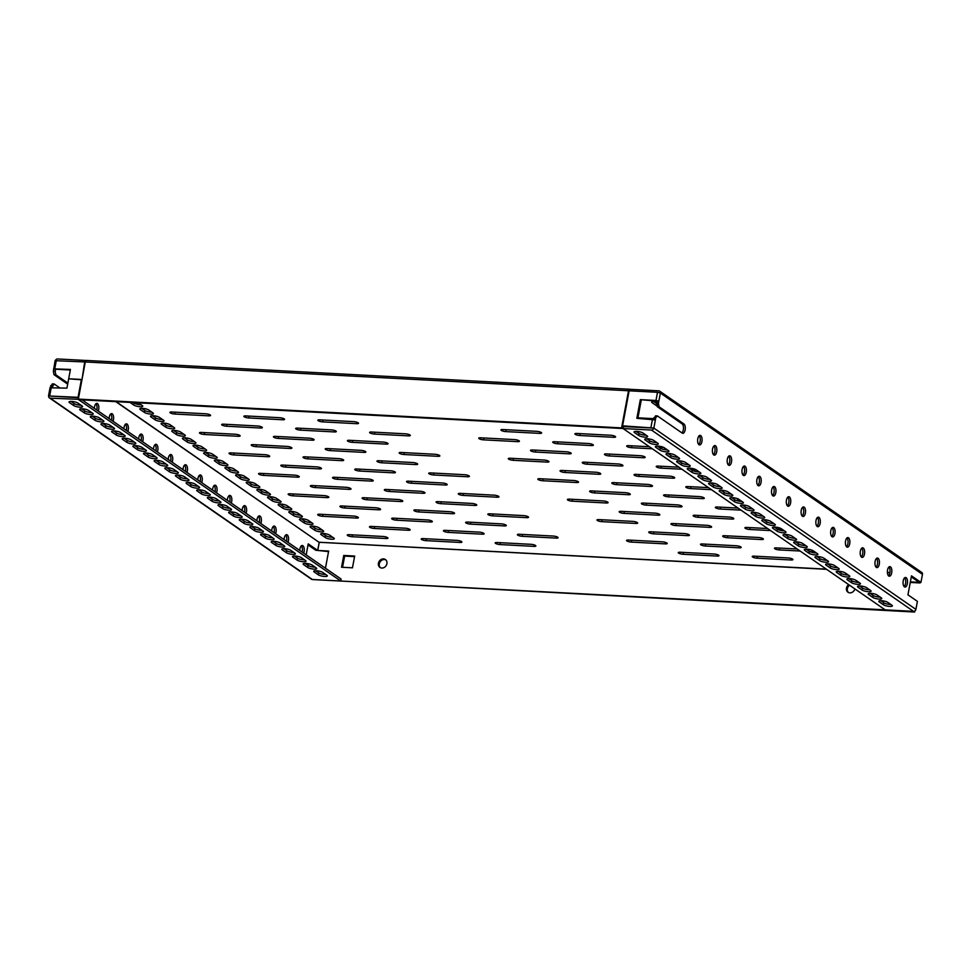 <?xml version="1.0" encoding="UTF-8"?>
<svg xmlns="http://www.w3.org/2000/svg" width="971" height="971" viewBox="0 0 971 971"><rect width="100%" height="100%" fill="white"/><g stroke="black" fill="none" stroke-linecap="round" stroke-linejoin="round"><path stroke-width="1.46" d="M699.181 435.724A4.794 2.233 -87 0 1 700.261 440.166A4.794 2.233 -87 0 1 698.719 444.475M700.71 435.578A4.794 2.233 -87 0 1 702.021 440.931A4.794 2.233 -87 0 1 699.606 444.936A4.794 2.233 -87 0 1 698.999 444.718A4.794 2.233 -87 0 1 697.688 439.365A4.794 2.233 -87 0 1 700.115 435.36A4.794 2.233 -87 0 1 700.71 435.578M713.964 445.956A4.794 2.233 -87 0 1 715.044 450.398A4.794 2.233 -87 0 1 713.491 454.695M715.493 445.798A4.794 2.233 -87 0 1 716.804 451.151A4.794 2.233 -87 0 1 714.389 455.168A4.794 2.233 -87 0 1 713.782 454.95A4.794 2.233 -87 0 1 712.471 449.585A4.794 2.233 -87 0 1 714.887 445.58A4.794 2.233 -87 0 1 715.493 445.798M728.736 456.176A4.794 2.233 -87 0 1 729.828 460.618A4.794 2.233 -87 0 1 728.274 464.915M730.277 456.018A4.794 2.233 -87 0 1 731.588 461.383A4.794 2.233 -87 0 1 729.16 465.388A4.794 2.233 -87 0 1 728.566 465.17A4.794 2.233 -87 0 1 727.243 459.817A4.794 2.233 -87 0 1 729.67 455.8A4.794 2.233 -87 0 1 730.277 456.018M743.519 466.396A4.794 2.233 -87 0 1 744.599 470.838A4.794 2.233 -87 0 1 743.058 475.147M745.048 466.25A4.794 2.233 -87 0 1 746.359 471.603A4.794 2.233 -87 0 1 743.944 475.608A4.794 2.233 -87 0 1 743.337 475.389A4.794 2.233 -87 0 1 742.026 470.037A4.794 2.233 -87 0 1 744.454 466.031A4.794 2.233 -87 0 1 745.048 466.25M758.29 476.627A4.794 2.233 -87 0 1 759.383 481.07A4.794 2.233 -87 0 1 757.829 485.366M759.832 476.47A4.794 2.233 -87 0 1 761.143 481.822A4.794 2.233 -87 0 1 758.715 485.84A4.794 2.233 -87 0 1 758.12 485.621A4.794 2.233 -87 0 1 756.81 480.257A4.794 2.233 -87 0 1 759.225 476.251A4.794 2.233 -87 0 1 759.832 476.47M773.074 486.847A4.794 2.233 -87 0 1 774.154 491.29A4.794 2.233 -87 0 1 772.613 495.598M774.603 486.689A4.794 2.233 -87 0 1 775.914 492.054A4.794 2.233 -87 0 1 773.499 496.06A4.794 2.233 -87 0 1 772.892 495.841A4.794 2.233 -87 0 1 771.581 490.489A4.794 2.233 -87 0 1 774.008 486.471A4.794 2.233 -87 0 1 774.603 486.689M787.857 497.067A4.794 2.233 -87 0 1 788.938 501.509A4.794 2.233 -87 0 1 787.384 505.818M789.387 496.921A4.794 2.233 -87 0 1 790.697 502.274A4.794 2.233 -87 0 1 788.282 506.279A4.794 2.233 -87 0 1 787.675 506.061A4.794 2.233 -87 0 1 786.364 500.708A4.794 2.233 -87 0 1 788.78 496.703A4.794 2.233 -87 0 1 789.387 496.921M802.629 507.299A4.794 2.233 -87 0 1 803.709 511.741A4.794 2.233 -87 0 1 802.167 516.038M804.17 507.141A4.794 2.233 -87 0 1 805.481 512.494A4.794 2.233 -87 0 1 803.053 516.511A4.794 2.233 -87 0 1 802.459 516.293A4.794 2.233 -87 0 1 801.136 510.928A4.794 2.233 -87 0 1 803.563 506.923A4.794 2.233 -87 0 1 804.17 507.141M817.412 517.519A4.794 2.233 -87 0 1 818.492 521.961A4.794 2.233 -87 0 1 816.951 526.27M818.941 517.361A4.794 2.233 -87 0 1 820.252 522.726A4.794 2.233 -87 0 1 817.837 526.731A4.794 2.233 -87 0 1 817.23 526.513A4.794 2.233 -87 0 1 815.919 521.16A4.794 2.233 -87 0 1 818.347 517.142A4.794 2.233 -87 0 1 818.941 517.361M832.183 527.739A4.794 2.233 -87 0 1 833.276 532.181A4.794 2.233 -87 0 1 831.722 536.49M833.725 527.593A4.794 2.233 -87 0 1 835.036 532.945A4.794 2.233 -87 0 1 832.608 536.951A4.794 2.233 -87 0 1 832.013 536.732A4.794 2.233 -87 0 1 830.703 531.38A4.794 2.233 -87 0 1 833.118 527.374A4.794 2.233 -87 0 1 833.725 527.593M846.967 537.97A4.794 2.233 -87 0 1 848.047 542.413A4.794 2.233 -87 0 1 846.506 546.709M848.496 537.813A4.794 2.233 -87 0 1 849.807 543.165A4.794 2.233 -87 0 1 847.392 547.183A4.794 2.233 -87 0 1 846.785 546.964A4.794 2.233 -87 0 1 845.474 541.6A4.794 2.233 -87 0 1 847.901 537.594A4.794 2.233 -87 0 1 848.496 537.813M95.923 403.754A4.794 2.233 -87 0 1 96.748 409.993M98.265 411.049A4.794 2.233 93 0 0 97.464 403.596A4.794 2.233 93 0 0 96.857 403.378A4.794 2.233 93 0 0 94.369 408.354M110.706 413.974A4.794 2.233 -87 0 1 111.519 420.225M113.049 421.268A4.794 2.233 93 0 0 112.235 413.816A4.794 2.233 93 0 0 111.629 413.61A4.794 2.233 93 0 0 109.14 418.574M125.477 424.193A4.794 2.233 -87 0 1 126.303 430.444M127.82 431.5A4.794 2.233 93 0 0 127.019 424.048A4.794 2.233 93 0 0 126.412 423.829A4.794 2.233 93 0 0 123.924 428.794M140.261 434.425A4.794 2.233 -87 0 1 141.086 440.664M142.603 441.72A4.794 2.233 93 0 0 141.79 434.268A4.794 2.233 93 0 0 141.196 434.049A4.794 2.233 93 0 0 138.707 439.026M155.044 444.645A4.794 2.233 -87 0 1 155.858 450.896M157.375 451.94A4.794 2.233 93 0 0 156.574 444.5A4.794 2.233 93 0 0 155.967 444.281A4.794 2.233 93 0 0 153.479 449.245M169.816 454.877A4.794 2.233 -87 0 1 170.641 461.116M172.158 462.172A4.794 2.233 93 0 0 171.345 454.719A4.794 2.233 93 0 0 170.75 454.501A4.794 2.233 93 0 0 168.262 459.465M184.599 465.097A4.794 2.233 -87 0 1 185.412 471.348M186.942 472.392A4.794 2.233 93 0 0 186.129 464.939A4.794 2.233 93 0 0 185.522 464.721A4.794 2.233 93 0 0 183.034 469.697M199.371 475.317A4.794 2.233 -87 0 1 200.196 481.567M201.713 482.623A4.794 2.233 93 0 0 200.912 475.171A4.794 2.233 93 0 0 200.305 474.953A4.794 2.233 93 0 0 197.817 479.917M214.154 485.549A4.794 2.233 -87 0 1 214.979 491.787M216.497 492.843A4.794 2.233 93 0 0 215.683 485.391A4.794 2.233 93 0 0 215.089 485.172A4.794 2.233 93 0 0 212.588 490.149M228.925 495.768A4.794 2.233 -87 0 1 229.751 502.019M231.268 503.063A4.794 2.233 93 0 0 230.467 495.611A4.794 2.233 93 0 0 229.86 495.392A4.794 2.233 93 0 0 227.372 500.368M243.709 505.988A4.794 2.233 -87 0 1 244.534 512.239M246.051 513.295A4.794 2.233 93 0 0 245.238 505.842A4.794 2.233 93 0 0 244.643 505.624A4.794 2.233 93 0 0 242.155 510.588M258.492 516.22A4.794 2.233 -87 0 1 259.306 522.459M260.835 523.515A4.794 2.233 93 0 0 260.022 516.062A4.794 2.233 93 0 0 259.415 515.844A4.794 2.233 93 0 0 256.927 520.82M861.75 548.19A4.794 2.233 -87 0 1 862.831 552.633A4.794 2.233 -87 0 1 861.277 556.941M863.28 548.032A4.794 2.233 -87 0 1 864.591 553.397A4.794 2.233 -87 0 1 862.163 557.403A4.794 2.233 -87 0 1 861.568 557.184A4.794 2.233 -87 0 1 860.257 551.831A4.794 2.233 -87 0 1 862.673 547.826A4.794 2.233 -87 0 1 863.28 548.032M371.492 432.022A3.423 0.837 -169.4 0 0 369.599 432.411A3.423 0.837 -169.4 0 0 369.939 432.884A3.423 0.837 -169.4 0 0 374.454 434.061L408.403 435.858A3.423 0.837 -169.4 0 0 410.296 435.469A3.423 0.837 -169.4 0 0 405.453 433.819L371.492 432.022M297.527 428.102A3.423 0.837 -169.4 0 0 295.633 428.49A3.423 0.837 -169.4 0 0 295.973 428.964A3.423 0.837 -169.4 0 0 300.488 430.141L334.437 431.937A3.423 0.837 -169.4 0 0 336.33 431.549A3.423 0.837 -169.4 0 0 331.475 429.898L297.527 428.102M401.047 452.462A3.423 0.837 -169.4 0 0 399.166 452.862A3.423 0.837 -169.4 0 0 399.494 453.323A3.423 0.837 -169.4 0 0 404.009 454.513L437.957 456.309A3.423 0.837 -169.4 0 0 439.851 455.921A3.423 0.837 -169.4 0 0 435.008 454.27L401.047 452.462M327.081 448.541A3.423 0.837 -169.4 0 0 325.2 448.942A3.423 0.837 -169.4 0 0 325.528 449.403A3.423 0.837 -169.4 0 0 330.043 450.593L363.991 452.389A3.423 0.837 -169.4 0 0 365.885 452A3.423 0.837 -169.4 0 0 361.042 450.35L327.081 448.541M430.614 472.913A3.423 0.837 -169.4 0 0 428.721 473.302A3.423 0.837 -169.4 0 0 429.061 473.775A3.423 0.837 -169.4 0 0 433.564 474.965L467.512 476.761A3.423 0.837 -169.4 0 0 469.406 476.373A3.423 0.837 -169.4 0 0 464.563 474.71L430.614 472.913M356.648 468.993A3.423 0.837 -169.4 0 0 354.755 469.381A3.423 0.837 -169.4 0 0 355.095 469.855A3.423 0.837 -169.4 0 0 359.598 471.044L393.546 472.841A3.423 0.837 -169.4 0 0 395.44 472.452A3.423 0.837 -169.4 0 0 390.597 470.789L356.648 468.993M460.169 493.365A3.423 0.837 -169.4 0 0 458.276 493.754A3.423 0.837 -169.4 0 0 458.615 494.227A3.423 0.837 -169.4 0 0 463.118 495.404L497.079 497.213A3.423 0.837 -169.4 0 0 498.96 496.812A3.423 0.837 -169.4 0 0 494.118 495.161L460.169 493.365M386.203 489.445A3.423 0.837 -169.4 0 0 384.31 489.833A3.423 0.837 -169.4 0 0 384.65 490.306A3.423 0.837 -169.4 0 0 389.153 491.484L423.113 493.292A3.423 0.837 -169.4 0 0 424.995 492.892A3.423 0.837 -169.4 0 0 420.152 491.241L386.203 489.445M489.724 513.805A3.423 0.837 -169.4 0 0 487.83 514.205A3.423 0.837 -169.4 0 0 488.17 514.666A3.423 0.837 -169.4 0 0 492.685 515.856L526.634 517.652A3.423 0.837 -169.4 0 0 528.527 517.264A3.423 0.837 -169.4 0 0 523.672 515.613L489.724 513.805M415.758 509.884A3.423 0.837 -169.4 0 0 413.864 510.285A3.423 0.837 -169.4 0 0 414.204 510.746A3.423 0.837 -169.4 0 0 418.707 511.935L452.668 513.732A3.423 0.837 -169.4 0 0 454.562 513.343A3.423 0.837 -169.4 0 0 449.707 511.693L415.758 509.884M223.561 424.181A3.423 0.837 -169.4 0 0 221.667 424.57A3.423 0.837 -169.4 0 0 222.007 425.043A3.423 0.837 -169.4 0 0 226.522 426.22L260.471 428.017A3.423 0.837 -169.4 0 0 262.364 427.628A3.423 0.837 -169.4 0 0 257.509 425.978L223.561 424.181M253.115 444.621A3.423 0.837 -169.4 0 0 251.222 445.021A3.423 0.837 -169.4 0 0 251.562 445.483A3.423 0.837 -169.4 0 0 256.077 446.672L290.026 448.468A3.423 0.837 -169.4 0 0 291.919 448.08A3.423 0.837 -169.4 0 0 287.076 446.429L253.115 444.621M282.67 465.073A3.423 0.837 -169.4 0 0 280.789 465.461A3.423 0.837 -169.4 0 0 281.117 465.934A3.423 0.837 -169.4 0 0 285.632 467.124L319.58 468.92A3.423 0.837 -169.4 0 0 321.474 468.52A3.423 0.837 -169.4 0 0 316.631 466.869L282.67 465.073M312.237 485.524A3.423 0.837 -169.4 0 0 310.344 485.913A3.423 0.837 -169.4 0 0 310.684 486.386A3.423 0.837 -169.4 0 0 315.187 487.563L349.135 489.36A3.423 0.837 -169.4 0 0 351.029 488.971A3.423 0.837 -169.4 0 0 346.186 487.321L312.237 485.524M341.792 505.964A3.423 0.837 -169.4 0 0 339.899 506.364A3.423 0.837 -169.4 0 0 340.238 506.826A3.423 0.837 -169.4 0 0 344.741 508.015L378.702 509.811A3.423 0.837 -169.4 0 0 380.583 509.423A3.423 0.837 -169.4 0 0 375.741 507.772L341.792 505.964M519.279 534.256A3.423 0.837 -169.4 0 0 517.385 534.645A3.423 0.837 -169.4 0 0 517.725 535.118A3.423 0.837 -169.4 0 0 522.24 536.308L556.189 538.104A3.423 0.837 -169.4 0 0 558.082 537.716A3.423 0.837 -169.4 0 0 553.227 536.053L519.279 534.256M445.313 530.336A3.423 0.837 -169.4 0 0 443.419 530.724A3.423 0.837 -169.4 0 0 443.759 531.198A3.423 0.837 -169.4 0 0 448.274 532.387L482.223 534.184A3.423 0.837 -169.4 0 0 484.116 533.795A3.423 0.837 -169.4 0 0 479.261 532.132L445.313 530.336M371.347 526.416A3.423 0.837 -169.4 0 0 369.453 526.804A3.423 0.837 -169.4 0 0 369.793 527.277A3.423 0.837 -169.4 0 0 374.296 528.467L408.257 530.263A3.423 0.837 -169.4 0 0 410.15 529.875A3.423 0.837 -169.4 0 0 405.295 528.212L371.347 526.416M318.185 420.698A3.423 0.837 10.6 0 1 317.845 420.225A3.423 0.837 10.6 0 1 319.738 419.836L353.687 421.632A3.423 0.837 10.6 0 1 358.53 423.283A3.423 0.837 10.6 0 1 356.636 423.684L322.688 421.875A3.423 0.837 10.6 0 1 318.185 420.698M244.219 416.777A3.423 0.837 10.6 0 1 243.879 416.304A3.423 0.837 10.6 0 1 245.772 415.916L279.721 417.712A3.423 0.837 10.6 0 1 284.564 419.363A3.423 0.837 10.6 0 1 282.67 419.763L248.722 417.955A3.423 0.837 10.6 0 1 244.219 416.777M347.739 441.15A3.423 0.837 10.6 0 1 347.4 440.676A3.423 0.837 10.6 0 1 349.293 440.288L383.242 442.084A3.423 0.837 10.6 0 1 388.084 443.735A3.423 0.837 10.6 0 1 386.203 444.123L352.242 442.327A3.423 0.837 10.6 0 1 347.739 441.15M273.773 437.229A3.423 0.837 10.6 0 1 273.434 436.756A3.423 0.837 10.6 0 1 275.327 436.367L309.276 438.164A3.423 0.837 10.6 0 1 314.119 439.814A3.423 0.837 10.6 0 1 312.225 440.203L278.276 438.407A3.423 0.837 10.6 0 1 273.773 437.229M377.294 461.589A3.423 0.837 10.6 0 1 376.954 461.128A3.423 0.837 10.6 0 1 378.848 460.727L412.796 462.524A3.423 0.837 10.6 0 1 417.651 464.187A3.423 0.837 10.6 0 1 415.758 464.575L381.797 462.779A3.423 0.837 10.6 0 1 377.294 461.589M303.328 457.669A3.423 0.837 10.6 0 1 302.988 457.195A3.423 0.837 10.6 0 1 304.882 456.807L338.83 458.603A3.423 0.837 10.6 0 1 343.673 460.266A3.423 0.837 10.6 0 1 341.792 460.655L307.831 458.858A3.423 0.837 10.6 0 1 303.328 457.669M406.849 482.041A3.423 0.837 10.6 0 1 406.509 481.567A3.423 0.837 10.6 0 1 408.403 481.179L442.351 482.975A3.423 0.837 10.6 0 1 447.206 484.626A3.423 0.837 10.6 0 1 445.313 485.027L411.364 483.218A3.423 0.837 10.6 0 1 406.849 482.041M332.883 478.12A3.423 0.837 10.6 0 1 332.543 477.647A3.423 0.837 10.6 0 1 334.437 477.259L368.385 479.055A3.423 0.837 10.6 0 1 373.24 480.706A3.423 0.837 10.6 0 1 371.347 481.106L337.398 479.298A3.423 0.837 10.6 0 1 332.883 478.12M436.404 502.493A3.423 0.837 10.6 0 1 436.076 502.019A3.423 0.837 10.6 0 1 437.957 501.631L471.918 503.427A3.423 0.837 10.6 0 1 476.761 505.078A3.423 0.837 10.6 0 1 474.868 505.466L440.919 503.67A3.423 0.837 10.6 0 1 436.404 502.493M362.438 498.572A3.423 0.837 10.6 0 1 362.098 498.099A3.423 0.837 10.6 0 1 363.991 497.71L397.952 499.507A3.423 0.837 10.6 0 1 402.795 501.157A3.423 0.837 10.6 0 1 400.902 501.546L366.953 499.749A3.423 0.837 10.6 0 1 362.438 498.572M465.971 522.932A3.423 0.837 10.6 0 1 465.631 522.471A3.423 0.837 10.6 0 1 467.524 522.07L501.473 523.879A3.423 0.837 10.6 0 1 506.316 525.529A3.423 0.837 10.6 0 1 504.422 525.918L470.474 524.122A3.423 0.837 10.6 0 1 465.971 522.932M391.993 519.012A3.423 0.837 10.6 0 1 391.665 518.55A3.423 0.837 10.6 0 1 393.546 518.15L427.507 519.958A3.423 0.837 10.6 0 1 432.35 521.609A3.423 0.837 10.6 0 1 430.456 521.997L396.508 520.201A3.423 0.837 10.6 0 1 391.993 519.012M170.241 412.857A3.423 0.837 10.6 0 1 169.913 412.384A3.423 0.837 10.6 0 1 171.794 411.995L205.755 413.792A3.423 0.837 10.6 0 1 210.598 415.442A3.423 0.837 10.6 0 1 208.704 415.843L174.756 414.034A3.423 0.837 10.6 0 1 170.241 412.857M199.808 433.297A3.423 0.837 10.6 0 1 199.468 432.835A3.423 0.837 10.6 0 1 201.361 432.435L235.31 434.243A3.423 0.837 10.6 0 1 240.153 435.894A3.423 0.837 10.6 0 1 238.259 436.282L204.311 434.486A3.423 0.837 10.6 0 1 199.808 433.297M229.362 453.748A3.423 0.837 10.6 0 1 229.022 453.275A3.423 0.837 10.6 0 1 230.916 452.887L264.865 454.683A3.423 0.837 10.6 0 1 269.707 456.346A3.423 0.837 10.6 0 1 267.826 456.734L233.865 454.938A3.423 0.837 10.6 0 1 229.362 453.748M258.917 474.2A3.423 0.837 10.6 0 1 258.577 473.727A3.423 0.837 10.6 0 1 260.471 473.338L294.419 475.135A3.423 0.837 10.6 0 1 299.274 476.785A3.423 0.837 10.6 0 1 297.381 477.186L263.42 475.377A3.423 0.837 10.6 0 1 258.917 474.2M288.472 494.652A3.423 0.837 10.6 0 1 288.132 494.178A3.423 0.837 10.6 0 1 290.026 493.79L323.974 495.586A3.423 0.837 10.6 0 1 328.829 497.237A3.423 0.837 10.6 0 1 326.936 497.625L292.987 495.829A3.423 0.837 10.6 0 1 288.472 494.652M318.027 515.091A3.423 0.837 10.6 0 1 317.699 514.63A3.423 0.837 10.6 0 1 319.58 514.229L353.541 516.038A3.423 0.837 10.6 0 1 358.384 517.689A3.423 0.837 10.6 0 1 356.491 518.077L322.542 516.281A3.423 0.837 10.6 0 1 318.027 515.091M495.526 543.384A3.423 0.837 10.6 0 1 495.186 542.91A3.423 0.837 10.6 0 1 497.079 542.522L531.028 544.318A3.423 0.837 10.6 0 1 535.871 545.969A3.423 0.837 10.6 0 1 533.989 546.37L500.029 544.561A3.423 0.837 10.6 0 1 495.526 543.384M421.56 539.463A3.423 0.837 10.6 0 1 421.22 538.99A3.423 0.837 10.6 0 1 423.113 538.602L457.062 540.398A3.423 0.837 10.6 0 1 461.905 542.049A3.423 0.837 10.6 0 1 460.011 542.449L426.063 540.641A3.423 0.837 10.6 0 1 421.56 539.463M347.594 535.543A3.423 0.837 10.6 0 1 347.254 535.07A3.423 0.837 10.6 0 1 349.147 534.681L383.096 536.478A3.423 0.837 10.6 0 1 387.939 538.128A3.423 0.837 10.6 0 1 386.045 538.529L352.097 536.72A3.423 0.837 10.6 0 1 347.594 535.543M479.079 438.661A3.423 0.837 10.6 0 1 478.739 438.2A3.423 0.837 10.6 0 1 480.633 437.8L514.581 439.608A3.423 0.837 10.6 0 1 519.424 441.259A3.423 0.837 10.6 0 1 517.531 441.647L483.582 439.851A3.423 0.837 10.6 0 1 479.079 438.661M553.045 442.582A3.423 0.837 10.6 0 1 552.705 442.121A3.423 0.837 10.6 0 1 554.599 441.72L588.547 443.529A3.423 0.837 10.6 0 1 593.39 445.179A3.423 0.837 10.6 0 1 591.497 445.568L557.548 443.771A3.423 0.837 10.6 0 1 553.045 442.582M508.634 459.113A3.423 0.837 10.6 0 1 508.294 458.64A3.423 0.837 10.6 0 1 510.188 458.251L544.136 460.048A3.423 0.837 10.6 0 1 548.979 461.698A3.423 0.837 10.6 0 1 547.098 462.099L513.137 460.29A3.423 0.837 10.6 0 1 508.634 459.113M582.6 463.033A3.423 0.837 10.6 0 1 582.26 462.56A3.423 0.837 10.6 0 1 584.154 462.172L618.102 463.968A3.423 0.837 10.6 0 1 622.945 465.619A3.423 0.837 10.6 0 1 621.064 466.019L587.103 464.211A3.423 0.837 10.6 0 1 582.6 463.033M538.189 479.565A3.423 0.837 10.6 0 1 537.849 479.091A3.423 0.837 10.6 0 1 539.742 478.703L573.691 480.499A3.423 0.837 10.6 0 1 578.546 482.15A3.423 0.837 10.6 0 1 576.653 482.538L542.692 480.742A3.423 0.837 10.6 0 1 538.189 479.565M612.155 483.485A3.423 0.837 10.6 0 1 611.815 483.012A3.423 0.837 10.6 0 1 613.708 482.623L647.657 484.42A3.423 0.837 10.6 0 1 652.512 486.07A3.423 0.837 10.6 0 1 650.619 486.459L616.67 484.663A3.423 0.837 10.6 0 1 612.155 483.485M567.744 500.004A3.423 0.837 10.6 0 1 567.404 499.543A3.423 0.837 10.6 0 1 569.297 499.143L603.246 500.951A3.423 0.837 10.6 0 1 608.101 502.602A3.423 0.837 10.6 0 1 606.207 502.99L572.259 501.194A3.423 0.837 10.6 0 1 567.744 500.004M641.71 503.925A3.423 0.837 10.6 0 1 641.37 503.464A3.423 0.837 10.6 0 1 643.263 503.063L677.224 504.871A3.423 0.837 10.6 0 1 682.067 506.522A3.423 0.837 10.6 0 1 680.173 506.911L646.225 505.114A3.423 0.837 10.6 0 1 641.71 503.925M597.299 520.456A3.423 0.837 10.6 0 1 596.959 519.983A3.423 0.837 10.6 0 1 598.852 519.594L632.813 521.391A3.423 0.837 10.6 0 1 637.656 523.053A3.423 0.837 10.6 0 1 635.762 523.442L601.814 521.645A3.423 0.837 10.6 0 1 597.299 520.456M671.264 524.376A3.423 0.837 10.6 0 1 670.937 523.903A3.423 0.837 10.6 0 1 672.818 523.515L706.779 525.311A3.423 0.837 10.6 0 1 711.622 526.974A3.423 0.837 10.6 0 1 709.728 527.362L675.78 525.566A3.423 0.837 10.6 0 1 671.264 524.376M652.354 448.796L631.514 447.692A3.423 0.837 10.6 0 1 627.011 446.502A3.423 0.837 10.6 0 1 626.671 446.041A3.423 0.837 10.6 0 1 628.565 445.64L649.405 446.745M681.909 469.236L661.069 468.131A3.423 0.837 10.6 0 1 656.566 466.954A3.423 0.837 10.6 0 1 656.226 466.481A3.423 0.837 10.6 0 1 658.12 466.092L678.96 467.197M711.476 489.687L690.636 488.583A3.423 0.837 10.6 0 1 686.121 487.406A3.423 0.837 10.6 0 1 685.781 486.932A3.423 0.837 10.6 0 1 687.674 486.544L708.514 487.648M741.031 510.139L720.191 509.035A3.423 0.837 10.6 0 1 715.676 507.845A3.423 0.837 10.6 0 1 715.348 507.384A3.423 0.837 10.6 0 1 717.229 506.983L738.069 508.088M770.586 530.591L749.746 529.486A3.423 0.837 10.6 0 1 745.243 528.297A3.423 0.837 10.6 0 1 744.903 527.823A3.423 0.837 10.6 0 1 746.784 527.435L767.624 528.54M626.853 540.908A3.423 0.837 10.6 0 1 626.526 540.434A3.423 0.837 10.6 0 1 628.407 540.046L662.368 541.842A3.423 0.837 10.6 0 1 667.211 543.493A3.423 0.837 10.6 0 1 665.317 543.881L631.368 542.085A3.423 0.837 10.6 0 1 626.853 540.908M700.831 544.828A3.423 0.837 10.6 0 1 700.492 544.355A3.423 0.837 10.6 0 1 702.385 543.966L736.334 545.763A3.423 0.837 10.6 0 1 741.176 547.413A3.423 0.837 10.6 0 1 739.283 547.814L705.334 546.005A3.423 0.837 10.6 0 1 700.831 544.828M800.14 551.03L779.3 549.926A3.423 0.837 10.6 0 1 774.797 548.749A3.423 0.837 10.6 0 1 774.457 548.275A3.423 0.837 10.6 0 1 776.351 547.887L797.191 548.991M576.798 433.454A3.423 0.837 -169.4 0 0 574.905 433.855A3.423 0.837 -169.4 0 0 575.245 434.316A3.423 0.837 -169.4 0 0 579.76 435.506L613.708 437.302A3.423 0.837 -169.4 0 0 615.602 436.914A3.423 0.837 -169.4 0 0 610.747 435.263L576.798 433.454M606.353 453.906A3.423 0.837 -169.4 0 0 604.46 454.294A3.423 0.837 -169.4 0 0 604.799 454.768A3.423 0.837 -169.4 0 0 609.315 455.957L643.263 457.754A3.423 0.837 -169.4 0 0 645.157 457.365A3.423 0.837 -169.4 0 0 640.314 455.702L606.353 453.906M635.908 474.358A3.423 0.837 -169.4 0 0 634.027 474.746A3.423 0.837 -169.4 0 0 634.354 475.22A3.423 0.837 -169.4 0 0 638.869 476.397L672.818 478.205A3.423 0.837 -169.4 0 0 674.711 477.805A3.423 0.837 -169.4 0 0 669.869 476.154L635.908 474.358M665.475 494.809A3.423 0.837 -169.4 0 0 663.581 495.198A3.423 0.837 -169.4 0 0 663.921 495.671A3.423 0.837 -169.4 0 0 668.424 496.849L702.373 498.645A3.423 0.837 -169.4 0 0 704.266 498.257A3.423 0.837 -169.4 0 0 699.423 496.606L665.475 494.809M695.03 515.249A3.423 0.837 -169.4 0 0 693.136 515.65A3.423 0.837 -169.4 0 0 693.476 516.111A3.423 0.837 -169.4 0 0 697.979 517.3L731.94 519.097A3.423 0.837 -169.4 0 0 733.821 518.708A3.423 0.837 -169.4 0 0 728.978 517.045L695.03 515.249M724.584 535.701A3.423 0.837 -169.4 0 0 722.691 536.089A3.423 0.837 -169.4 0 0 723.031 536.562A3.423 0.837 -169.4 0 0 727.546 537.74L761.495 539.548A3.423 0.837 -169.4 0 0 763.388 539.148A3.423 0.837 -169.4 0 0 758.533 537.497L724.584 535.701M708.502 478.339A3.423 0.837 -169.4 0 0 707.993 478.667A3.423 0.837 -169.4 0 0 708.332 479.14A3.423 0.837 -169.4 0 0 708.551 479.273M737.911 498.827A3.423 0.837 -169.4 0 0 737.547 499.118A3.423 0.837 -169.4 0 0 737.887 499.592A3.423 0.837 -169.4 0 0 740.582 500.526M502.832 429.534A3.423 0.837 -169.4 0 0 500.939 429.935A3.423 0.837 -169.4 0 0 501.279 430.396A3.423 0.837 -169.4 0 0 505.794 431.585L539.742 433.382A3.423 0.837 -169.4 0 0 541.636 432.993A3.423 0.837 -169.4 0 0 536.781 431.342L502.832 429.534M532.387 449.986A3.423 0.837 -169.4 0 0 530.494 450.374A3.423 0.837 -169.4 0 0 530.834 450.847A3.423 0.837 -169.4 0 0 535.349 452.037L569.297 453.833A3.423 0.837 -169.4 0 0 571.191 453.445A3.423 0.837 -169.4 0 0 566.336 451.782L532.387 449.986M561.942 470.437A3.423 0.837 -169.4 0 0 560.061 470.826A3.423 0.837 -169.4 0 0 560.388 471.299A3.423 0.837 -169.4 0 0 564.904 472.476L598.852 474.285A3.423 0.837 -169.4 0 0 600.746 473.884A3.423 0.837 -169.4 0 0 595.903 472.234L561.942 470.437M591.509 490.889A3.423 0.837 -169.4 0 0 589.615 491.277A3.423 0.837 -169.4 0 0 589.955 491.751A3.423 0.837 -169.4 0 0 594.458 492.928L628.407 494.725A3.423 0.837 -169.4 0 0 630.3 494.336A3.423 0.837 -169.4 0 0 625.458 492.685L591.509 490.889M621.064 511.329A3.423 0.837 -169.4 0 0 619.17 511.717A3.423 0.837 -169.4 0 0 619.51 512.19A3.423 0.837 -169.4 0 0 624.013 513.38L657.974 515.176A3.423 0.837 -169.4 0 0 659.855 514.788A3.423 0.837 -169.4 0 0 655.012 513.125L621.064 511.329M650.619 531.78A3.423 0.837 -169.4 0 0 648.725 532.169A3.423 0.837 -169.4 0 0 649.065 532.642A3.423 0.837 -169.4 0 0 653.568 533.819L687.529 535.628A3.423 0.837 -169.4 0 0 689.422 535.227A3.423 0.837 -169.4 0 0 684.567 533.577L650.619 531.78M680.173 552.232A3.423 0.837 -169.4 0 0 678.28 552.62A3.423 0.837 -169.4 0 0 678.62 553.094A3.423 0.837 -169.4 0 0 683.135 554.271L717.083 556.067A3.423 0.837 -169.4 0 0 718.977 555.679A3.423 0.837 -169.4 0 0 714.122 554.028L680.173 552.232M754.139 556.152A3.423 0.837 -169.4 0 0 752.246 556.541A3.423 0.837 -169.4 0 0 752.586 557.014A3.423 0.837 -169.4 0 0 757.101 558.191L791.049 559.988A3.423 0.837 -169.4 0 0 792.943 559.599A3.423 0.837 -169.4 0 0 788.1 557.949L754.139 556.152M876.34 567.416A4.794 2.233 93 0 0 876.947 567.622A4.794 2.233 93 0 0 879.374 563.617A4.794 2.233 93 0 0 878.063 558.264A4.794 2.233 93 0 0 877.456 558.046A4.794 2.233 93 0 0 875.029 562.051A4.794 2.233 93 0 0 876.34 567.416M876.522 558.41A4.794 2.233 -87 0 1 877.602 562.852A4.794 2.233 -87 0 1 876.06 567.161M275.606 533.734A4.794 2.233 93 0 0 274.805 526.282A4.794 2.233 93 0 0 274.198 526.064A4.794 2.233 93 0 0 271.71 531.04M274.089 532.691A4.794 2.233 93 0 0 273.264 526.44M888.756 575.997A4.794 2.233 93 0 0 889.363 576.216A4.794 2.233 93 0 0 891.779 572.21A4.794 2.233 93 0 0 890.468 566.846A4.794 2.233 93 0 0 889.873 566.627A4.794 2.233 93 0 0 887.445 570.645A4.794 2.233 93 0 0 888.756 575.997M888.938 567.003A4.794 2.233 -87 0 1 890.019 571.446A4.794 2.233 -87 0 1 888.477 575.754M288.023 542.328A4.794 2.233 93 0 0 287.21 534.875A4.794 2.233 93 0 0 286.615 534.657A4.794 2.233 93 0 0 284.127 539.633M286.506 541.272A4.794 2.233 93 0 0 285.68 535.033M904.426 586.836A4.794 2.233 93 0 0 905.021 587.054A4.794 2.233 93 0 0 907.448 583.049A4.794 2.233 93 0 0 906.137 577.684A4.794 2.233 93 0 0 905.53 577.466A4.794 2.233 93 0 0 903.115 581.483A4.794 2.233 93 0 0 904.426 586.836M904.608 577.842A4.794 2.233 -87 0 1 905.688 582.284A4.794 2.233 -87 0 1 904.135 586.581M303.692 553.167A4.794 2.233 93 0 0 302.879 545.714A4.794 2.233 93 0 0 302.272 545.496A4.794 2.233 93 0 0 299.784 550.46M302.163 552.111A4.794 2.233 93 0 0 301.35 545.86M380.401 567.695A4.794 4.09 124.7 0 1 379.77 562.488A4.794 4.09 124.7 0 1 384.407 559.514A4.794 4.09 124.7 0 1 385.815 559.866M381.809 568.047A4.794 4.09 124.7 0 1 379.94 567.416A4.794 4.09 124.7 0 1 378.751 562.16A4.794 4.09 124.7 0 1 383.521 558.895A4.794 4.09 124.7 0 1 385.402 559.527A4.794 4.09 124.7 0 1 386.579 564.782A4.794 4.09 124.7 0 1 381.809 568.047M848.46 592.504A4.794 4.09 124.7 0 1 849.564 585.222M854.881 588.899A4.794 4.09 124.7 0 1 849.868 592.856A4.794 4.09 124.7 0 1 847.986 592.225A4.794 4.09 124.7 0 1 848.678 584.615M656.857 401.836A4.794 1.165 -169.4 0 0 651.687 402.055A4.794 1.165 -169.4 0 0 652.16 402.71L656.299 405.575L656.663 403.633L653.592 401.484M141.22 404.786A4.794 1.165 10.6 0 1 134.168 403.111L133.403 402.577M151.864 412.141A4.794 1.165 10.6 0 1 144.813 410.466L141.73 408.342M162.509 419.508A4.794 1.165 10.6 0 1 155.445 417.833L152.374 415.709M173.141 426.864A4.794 1.165 10.6 0 1 166.09 425.189L163.019 423.065M183.786 434.231A4.794 1.165 10.6 0 1 176.734 432.556L173.651 430.432M194.431 441.587A4.794 1.165 10.6 0 1 187.367 439.912L184.296 437.787M205.063 448.954A4.794 1.165 10.6 0 1 198.011 447.279L194.94 445.155M215.708 456.309A4.794 1.165 10.6 0 1 208.656 454.634L205.573 452.51M226.352 463.677A4.794 1.165 10.6 0 1 219.288 462.002L216.217 459.878M236.985 471.032A4.794 1.165 10.6 0 1 229.933 469.357L226.862 467.233M247.629 478.4A4.794 1.165 10.6 0 1 240.577 476.725L237.494 474.601M258.274 485.755A4.794 1.165 10.6 0 1 251.21 484.08L248.139 481.956M268.906 493.122A4.794 1.165 10.6 0 1 261.854 491.447L258.784 489.323M279.551 500.478A4.794 1.165 10.6 0 1 272.499 498.803L269.416 496.679M290.195 507.845A4.794 1.165 10.6 0 1 283.131 506.17L280.061 504.046M300.828 515.2A4.794 1.165 10.6 0 1 293.776 513.525L290.705 511.401M311.473 522.568A4.794 1.165 10.6 0 1 304.421 520.893L301.338 518.769M86.152 360.484L57.592 358.967A2.197 1.869 -55.3 0 0 55.396 360.496M681.897 432.884A4.794 2.233 -87 0 0 683.487 428.247A4.794 2.233 -87 0 0 682.103 423.866L657.282 406.691L656.991 401.096L658.811 401.193L655.983 400.477L657.513 392.308L660.341 393.024A2.197 1.869 -55.3 0 0 658.787 390.828L629.803 389.298A2.197 1.02 93 0 0 629.596 389.237A2.197 1.02 93 0 0 628.528 390.767L621.586 427.895L622.472 428.502L622.921 426.075M332.75 537.291A4.794 1.165 10.6 0 1 325.698 535.616L322.627 533.492M322.117 529.923A4.794 1.165 10.6 0 1 315.053 528.248L311.982 526.124M653.701 418.659L637.947 417.821M767.843 520.262A3.423 0.837 -169.4 0 0 769.845 520.917M656.299 405.575A4.794 1.165 -169.4 0 0 657.149 406.024M129.944 402.395L133.804 405.065A4.794 1.165 -169.4 0 0 138.999 406.631A4.794 1.165 -169.4 0 0 142.761 406.181A4.794 1.165 -169.4 0 0 142.288 405.514L138.428 402.844M148.794 410.017A4.794 1.165 -169.4 0 0 143.587 408.463A4.794 1.165 -169.4 0 0 139.824 408.912A4.794 1.165 -169.4 0 0 140.297 409.568L144.436 412.432A4.794 1.165 -169.4 0 0 149.643 413.986A4.794 1.165 -169.4 0 0 153.406 413.537A4.794 1.165 -169.4 0 0 152.933 412.881L148.794 410.017M159.426 417.384A4.794 1.165 -169.4 0 0 154.231 415.819A4.794 1.165 -169.4 0 0 150.469 416.268A4.794 1.165 -169.4 0 0 150.942 416.935L155.081 419.788A4.794 1.165 -169.4 0 0 160.276 421.353A4.794 1.165 -169.4 0 0 164.038 420.904A4.794 1.165 -169.4 0 0 163.565 420.237L159.426 417.384M170.071 424.74A4.794 1.165 -169.4 0 0 164.876 423.186A4.794 1.165 -169.4 0 0 161.113 423.635A4.794 1.165 -169.4 0 0 161.587 424.291L165.725 427.155A4.794 1.165 -169.4 0 0 170.92 428.709A4.794 1.165 -169.4 0 0 174.683 428.26A4.794 1.165 -169.4 0 0 174.21 427.604L170.071 424.74M180.715 432.107A4.794 1.165 -169.4 0 0 175.508 430.541A4.794 1.165 -169.4 0 0 171.746 430.99A4.794 1.165 -169.4 0 0 172.219 431.646L176.358 434.51A4.794 1.165 -169.4 0 0 181.565 436.076A4.794 1.165 -169.4 0 0 185.327 435.627A4.794 1.165 -169.4 0 0 184.854 434.959L180.715 432.107M191.348 439.462A4.794 1.165 -169.4 0 0 186.153 437.909A4.794 1.165 -169.4 0 0 182.39 438.358A4.794 1.165 -169.4 0 0 182.864 439.013L187.002 441.878A4.794 1.165 -169.4 0 0 192.197 443.431A4.794 1.165 -169.4 0 0 195.96 442.982A4.794 1.165 -169.4 0 0 195.487 442.327L191.348 439.462M201.992 446.83A4.794 1.165 -169.4 0 0 196.797 445.264A4.794 1.165 -169.4 0 0 193.035 445.713A4.794 1.165 -169.4 0 0 193.508 446.369L197.647 449.233A4.794 1.165 -169.4 0 0 202.842 450.799A4.794 1.165 -169.4 0 0 206.605 450.35A4.794 1.165 -169.4 0 0 206.131 449.682L201.992 446.83M212.637 454.185A4.794 1.165 -169.4 0 0 207.43 452.632A4.794 1.165 -169.4 0 0 203.667 453.081A4.794 1.165 -169.4 0 0 204.141 453.736L208.28 456.601A4.794 1.165 -169.4 0 0 213.486 458.154A4.794 1.165 -169.4 0 0 217.249 457.705A4.794 1.165 -169.4 0 0 216.776 457.05L212.637 454.185M223.269 461.553A4.794 1.165 -169.4 0 0 218.074 459.987A4.794 1.165 -169.4 0 0 214.312 460.436A4.794 1.165 -169.4 0 0 214.785 461.091L218.924 463.956A4.794 1.165 -169.4 0 0 224.119 465.522A4.794 1.165 -169.4 0 0 227.882 465.073A4.794 1.165 -169.4 0 0 227.408 464.405L223.269 461.553M233.914 468.908A4.794 1.165 -169.4 0 0 228.719 467.354A4.794 1.165 -169.4 0 0 224.956 467.804A4.794 1.165 -169.4 0 0 225.43 468.459L229.569 471.323A4.794 1.165 -169.4 0 0 234.764 472.877A4.794 1.165 -169.4 0 0 238.526 472.428A4.794 1.165 -169.4 0 0 238.053 471.772L233.914 468.908M244.558 476.276A4.794 1.165 -169.4 0 0 239.352 474.71A4.794 1.165 -169.4 0 0 235.589 475.159A4.794 1.165 -169.4 0 0 236.062 475.814L240.201 478.679A4.794 1.165 -169.4 0 0 245.408 480.244A4.794 1.165 -169.4 0 0 249.171 479.795A4.794 1.165 -169.4 0 0 248.697 479.128L244.558 476.276M255.191 483.631A4.794 1.165 -169.4 0 0 249.996 482.077A4.794 1.165 -169.4 0 0 246.233 482.526A4.794 1.165 -169.4 0 0 246.707 483.182L250.846 486.046A4.794 1.165 -169.4 0 0 256.041 487.6A4.794 1.165 -169.4 0 0 259.803 487.151A4.794 1.165 -169.4 0 0 259.33 486.495L255.191 483.631M265.836 490.998A4.794 1.165 -169.4 0 0 260.641 489.433A4.794 1.165 -169.4 0 0 256.878 489.882A4.794 1.165 -169.4 0 0 257.351 490.537L261.49 493.402A4.794 1.165 -169.4 0 0 266.685 494.967A4.794 1.165 -169.4 0 0 270.448 494.518A4.794 1.165 -169.4 0 0 269.974 493.851L265.836 490.998M276.48 498.354A4.794 1.165 -169.4 0 0 271.273 496.8A4.794 1.165 -169.4 0 0 267.511 497.249A4.794 1.165 -169.4 0 0 267.984 497.905L272.123 500.769A4.794 1.165 -169.4 0 0 277.33 502.323A4.794 1.165 -169.4 0 0 281.092 501.873A4.794 1.165 -169.4 0 0 280.619 501.218L276.48 498.354M287.113 505.709A4.794 1.165 -169.4 0 0 281.918 504.155A4.794 1.165 -169.4 0 0 278.155 504.604A4.794 1.165 -169.4 0 0 278.628 505.26L282.767 508.124A4.794 1.165 -169.4 0 0 287.962 509.69A4.794 1.165 -169.4 0 0 291.725 509.241A4.794 1.165 -169.4 0 0 291.251 508.573L287.113 505.709M297.757 513.076A4.794 1.165 -169.4 0 0 292.562 511.523A4.794 1.165 -169.4 0 0 288.8 511.972A4.794 1.165 -169.4 0 0 289.273 512.627L293.412 515.492A4.794 1.165 -169.4 0 0 298.607 517.045A4.794 1.165 -169.4 0 0 302.369 516.596A4.794 1.165 -169.4 0 0 301.896 515.941L297.757 513.076M308.402 520.432A4.794 1.165 -169.4 0 0 303.195 518.878A4.794 1.165 -169.4 0 0 299.432 519.327A4.794 1.165 -169.4 0 0 299.905 519.983L304.044 522.847A4.794 1.165 -169.4 0 0 309.251 524.401A4.794 1.165 -169.4 0 0 313.014 523.964A4.794 1.165 -169.4 0 0 312.541 523.296L308.402 520.432M329.679 535.155A4.794 1.165 -169.4 0 0 324.484 533.601A4.794 1.165 -169.4 0 0 320.721 534.05A4.794 1.165 -169.4 0 0 321.195 534.705L325.334 537.57A4.794 1.165 -169.4 0 0 330.528 539.123A4.794 1.165 -169.4 0 0 334.291 538.687A4.794 1.165 -169.4 0 0 333.818 538.019L329.679 535.155M319.034 527.799A4.794 1.165 -169.4 0 0 313.839 526.246A4.794 1.165 -169.4 0 0 310.077 526.695A4.794 1.165 -169.4 0 0 310.55 527.35L314.689 530.215A4.794 1.165 -169.4 0 0 319.884 531.768A4.794 1.165 -169.4 0 0 323.646 531.319A4.794 1.165 -169.4 0 0 323.173 530.664L319.034 527.799M810.3 549.683A3.423 0.837 10.6 0 1 810.312 549.683L806.719 549.489M814.511 551.686A3.423 0.837 10.6 0 1 813.249 551.734L809.741 551.54M777.164 529.049L780.745 529.231A3.423 0.837 10.6 0 1 782.359 529.438M696.292 469.891A3.423 0.837 10.6 0 1 695.03 469.94L691.449 469.746M658.933 447.255L662.513 447.449A3.423 0.837 10.6 0 1 664.103 447.643M666.725 449.439A3.423 0.837 10.6 0 1 665.475 449.488L663.327 449.379M622.848 426.463L632.958 426.997A3.423 0.837 10.6 0 1 634.354 427.155M623.115 428.357L622.508 428.332M55.553 369.223L53.733 369.126L53.332 371.274L55.153 371.371L55.614 369.259M78.639 397.564L48.708 395.986A2.197 1.869 -55.3 0 0 50.261 398.171L78.7 399.336M115.767 401.642L319.192 542.388L317.687 550.423L315.866 550.326L308.038 544.901M50.322 387.368L52.313 383.861L54.133 383.958L59.607 387.745M67.679 384.152L54.024 374.709L53.332 371.274M67.873 383.132L55.845 374.806L55.153 371.371M52.155 387.344L54.133 383.958M305.477 563.374L309.555 566.202M317.687 550.423L308.232 543.881L306.168 554.878M50.638 385.657L52.458 385.754M655.983 400.477L640.338 399.651L636.842 418.343L655.376 419.921L655.716 417.724L657.391 415.928L682.212 433.102A4.794 2.233 93 0 0 682.819 433.321A4.794 2.233 93 0 0 685.235 429.316A4.794 2.233 93 0 0 683.924 423.963L659.103 406.776L658.411 403.353L660.401 393.061L922.45 574.359L920.945 582.394L911.49 575.852L907.946 594.81L917.401 601.352L915.896 609.387A2.197 1.869 124.7 0 1 913.565 611.378L885.188 609.873L623.079 428.539L623.443 426.572L653.847 428.09L915.896 609.387M623.079 428.539L651.456 430.044A2.197 1.869 -55.3 0 0 653.786 428.053L622.581 425.832L629.135 390.803L657.513 392.308M657.391 415.928L655.571 415.831L653.58 419.302M911.296 576.883L919.124 582.297L920.945 582.394M653.896 417.627L655.716 417.724M656.59 403.256L658.411 403.353M914.828 611.002L914.633 612.033L312.31 579.505M919.197 582.309L920.18 582.357M629.524 390.828L629.803 389.298M622.472 428.502L79.234 399.712L78.348 399.093L85.29 361.977A2.197 1.02 -87 0 1 86.358 360.447A2.197 1.02 -87 0 1 86.577 360.508M78.348 399.093L621.586 427.895M319.241 542.291L826.564 569.309M913.747 611.378L312.31 579.541M914.633 612.033L913.747 611.427M319.253 542.425L317.748 550.46L328.562 551.601M342.545 567.282L344.644 556.08L354.561 556.614M910.252 582.43L920.071 582.952M910.361 581.872L919.185 582.345M317.748 550.46L328.659 551.043L325.443 568.217M341.549 567.234L343.746 555.473L354.67 556.043L352.461 567.817L341.549 567.234M319.192 542.388L116.119 401.666M659.649 391.119L921.758 572.453A2.197 1.869 124.7 0 1 922.45 574.359M50.577 396.095L78.615 397.697M82.098 399.858L341.112 579.056L340.736 581.01L312.371 579.505A2.197 1.869 124.7 0 1 311.509 579.226L49.4 397.892M303.583 564.6A4.794 1.165 10.6 0 1 303.11 563.945A4.794 1.165 10.6 0 1 306.872 563.496A4.794 1.165 10.6 0 1 312.067 565.049L316.206 567.914A4.794 1.165 10.6 0 1 316.68 568.569A4.794 1.165 10.6 0 1 312.917 569.018A4.794 1.165 10.6 0 1 307.722 567.465L303.583 564.6L303.789 563.496M318.354 574.82L314.216 571.955A4.794 1.165 10.6 0 1 313.742 571.3A4.794 1.165 10.6 0 1 317.505 570.851A4.794 1.165 10.6 0 1 322.712 572.405L326.851 575.269A4.794 1.165 10.6 0 1 327.324 575.924A4.794 1.165 10.6 0 1 323.561 576.373A4.794 1.165 10.6 0 1 318.354 574.82L318.731 572.866L315.648 570.742M340.736 581.01L78.627 399.676M301.423 557.682L305.562 560.546A4.794 1.165 10.6 0 1 306.035 561.202A4.794 1.165 10.6 0 1 302.272 561.651A4.794 1.165 10.6 0 1 297.077 560.097L292.939 557.233A4.794 1.165 10.6 0 1 292.465 556.577A4.794 1.165 10.6 0 1 296.228 556.128A4.794 1.165 10.6 0 1 301.423 557.682M290.79 550.326L294.929 553.191A4.794 1.165 10.6 0 1 295.402 553.846A4.794 1.165 10.6 0 1 291.64 554.295A4.794 1.165 10.6 0 1 286.433 552.742L282.294 549.877A4.794 1.165 10.6 0 1 281.821 549.222A4.794 1.165 10.6 0 1 285.583 548.773A4.794 1.165 10.6 0 1 290.79 550.326M280.146 542.959L284.285 545.823A4.794 1.165 10.6 0 1 284.758 546.479A4.794 1.165 10.6 0 1 280.995 546.928A4.794 1.165 10.6 0 1 275.8 545.374L271.662 542.51A4.794 1.165 10.6 0 1 271.188 541.854A4.794 1.165 10.6 0 1 274.951 541.405A4.794 1.165 10.6 0 1 280.146 542.959M269.501 535.604L273.64 538.468A4.794 1.165 10.6 0 1 274.113 539.123A4.794 1.165 10.6 0 1 270.351 539.573A4.794 1.165 10.6 0 1 265.156 538.019L261.017 535.155A4.794 1.165 10.6 0 1 260.544 534.499A4.794 1.165 10.6 0 1 264.306 534.05A4.794 1.165 10.6 0 1 269.501 535.604M258.869 528.236L263.007 531.101A4.794 1.165 10.6 0 1 263.481 531.768A4.794 1.165 10.6 0 1 259.718 532.205A4.794 1.165 10.6 0 1 254.511 530.652L250.372 527.787A4.794 1.165 10.6 0 1 249.899 527.132A4.794 1.165 10.6 0 1 253.662 526.683A4.794 1.165 10.6 0 1 258.869 528.236M248.224 520.881L252.363 523.745A4.794 1.165 10.6 0 1 252.836 524.401A4.794 1.165 10.6 0 1 249.074 524.85A4.794 1.165 10.6 0 1 243.879 523.296L239.74 520.432A4.794 1.165 10.6 0 1 239.267 519.776A4.794 1.165 10.6 0 1 243.029 519.327A4.794 1.165 10.6 0 1 248.224 520.881M237.579 513.513L241.718 516.378A4.794 1.165 10.6 0 1 242.192 517.045A4.794 1.165 10.6 0 1 238.429 517.482A4.794 1.165 10.6 0 1 233.234 515.929L229.095 513.064A4.794 1.165 10.6 0 1 228.622 512.409A4.794 1.165 10.6 0 1 232.385 511.96A4.794 1.165 10.6 0 1 237.579 513.513M226.947 506.158L231.086 509.022A4.794 1.165 10.6 0 1 231.559 509.678A4.794 1.165 10.6 0 1 227.797 510.127A4.794 1.165 10.6 0 1 222.59 508.573L218.451 505.709A4.794 1.165 10.6 0 1 217.977 505.054A4.794 1.165 10.6 0 1 221.74 504.604A4.794 1.165 10.6 0 1 226.947 506.158M216.302 498.791L220.441 501.655A4.794 1.165 10.6 0 1 220.915 502.323A4.794 1.165 10.6 0 1 217.152 502.772A4.794 1.165 10.6 0 1 211.957 501.206L207.818 498.341A4.794 1.165 10.6 0 1 207.345 497.686A4.794 1.165 10.6 0 1 211.108 497.237A4.794 1.165 10.6 0 1 216.302 498.791M205.658 491.435L209.797 494.3A4.794 1.165 10.6 0 1 210.27 494.955A4.794 1.165 10.6 0 1 206.507 495.404A4.794 1.165 10.6 0 1 201.313 493.851L197.174 490.986A4.794 1.165 10.6 0 1 196.7 490.331A4.794 1.165 10.6 0 1 200.463 489.882A4.794 1.165 10.6 0 1 205.658 491.435M195.025 484.068L199.164 486.932A4.794 1.165 10.6 0 1 199.638 487.6A4.794 1.165 10.6 0 1 195.875 488.049A4.794 1.165 10.6 0 1 190.668 486.483L186.529 483.619A4.794 1.165 10.6 0 1 186.056 482.963A4.794 1.165 10.6 0 1 189.818 482.514A4.794 1.165 10.6 0 1 195.025 484.068M184.381 476.712L188.52 479.577A4.794 1.165 10.6 0 1 188.993 480.232A4.794 1.165 10.6 0 1 185.23 480.681A4.794 1.165 10.6 0 1 180.036 479.128L175.897 476.263A4.794 1.165 10.6 0 1 175.423 475.608A4.794 1.165 10.6 0 1 179.186 475.159A4.794 1.165 10.6 0 1 184.381 476.712M173.736 469.357L177.875 472.209A4.794 1.165 10.6 0 1 178.348 472.877A4.794 1.165 10.6 0 1 174.586 473.326A4.794 1.165 10.6 0 1 169.391 471.76L165.252 468.896A4.794 1.165 10.6 0 1 164.779 468.24A4.794 1.165 10.6 0 1 168.541 467.791A4.794 1.165 10.6 0 1 173.736 469.357M163.104 461.99L167.243 464.854A4.794 1.165 10.6 0 1 167.716 465.51A4.794 1.165 10.6 0 1 163.953 465.959A4.794 1.165 10.6 0 1 158.746 464.405L154.607 461.541A4.794 1.165 10.6 0 1 154.134 460.885A4.794 1.165 10.6 0 1 157.897 460.436A4.794 1.165 10.6 0 1 163.104 461.99M152.459 454.634L156.598 457.487A4.794 1.165 10.6 0 1 157.071 458.154A4.794 1.165 10.6 0 1 153.309 458.603A4.794 1.165 10.6 0 1 148.114 457.038L143.975 454.173A4.794 1.165 10.6 0 1 143.502 453.518A4.794 1.165 10.6 0 1 147.264 453.069A4.794 1.165 10.6 0 1 152.459 454.634M141.815 447.267L145.953 450.131A4.794 1.165 10.6 0 1 146.427 450.787A4.794 1.165 10.6 0 1 142.664 451.236A4.794 1.165 10.6 0 1 137.469 449.682L133.33 446.818A4.794 1.165 10.6 0 1 132.857 446.162A4.794 1.165 10.6 0 1 136.62 445.713A4.794 1.165 10.6 0 1 141.815 447.267M131.182 439.912L135.321 442.764A4.794 1.165 10.6 0 1 135.794 443.431A4.794 1.165 10.6 0 1 132.032 443.881A4.794 1.165 10.6 0 1 126.825 442.315L122.686 439.45A4.794 1.165 10.6 0 1 122.212 438.795A4.794 1.165 10.6 0 1 125.975 438.346A4.794 1.165 10.6 0 1 131.182 439.912M120.538 432.544L124.676 435.409A4.794 1.165 10.6 0 1 125.15 436.064A4.794 1.165 10.6 0 1 121.387 436.513A4.794 1.165 10.6 0 1 116.192 434.959L112.053 432.095A4.794 1.165 10.6 0 1 111.58 431.44A4.794 1.165 10.6 0 1 115.343 430.99A4.794 1.165 10.6 0 1 120.538 432.544M109.893 425.189L114.032 428.041A4.794 1.165 10.6 0 1 114.505 428.709A4.794 1.165 10.6 0 1 110.743 429.158A4.794 1.165 10.6 0 1 105.548 427.592L101.409 424.728A4.794 1.165 10.6 0 1 100.935 424.072A4.794 1.165 10.6 0 1 104.698 423.623A4.794 1.165 10.6 0 1 109.893 425.189M99.26 417.821L103.399 420.686A4.794 1.165 10.6 0 1 103.873 421.341A4.794 1.165 10.6 0 1 100.11 421.79A4.794 1.165 10.6 0 1 94.903 420.237L90.764 417.372A4.794 1.165 10.6 0 1 90.291 416.717A4.794 1.165 10.6 0 1 94.053 416.268A4.794 1.165 10.6 0 1 99.26 417.821M88.616 410.466L92.755 413.318A4.794 1.165 10.6 0 1 93.228 413.986A4.794 1.165 10.6 0 1 89.466 414.435A4.794 1.165 10.6 0 1 84.271 412.869L80.132 410.017A4.794 1.165 10.6 0 1 79.658 409.349A4.794 1.165 10.6 0 1 83.421 408.9A4.794 1.165 10.6 0 1 88.616 410.466M77.971 403.099L82.11 405.963A4.794 1.165 10.6 0 1 82.584 406.618A4.794 1.165 10.6 0 1 78.821 407.067A4.794 1.165 10.6 0 1 73.626 405.514L69.487 402.649A4.794 1.165 10.6 0 1 69.014 401.994A4.794 1.165 10.6 0 1 72.776 401.545A4.794 1.165 10.6 0 1 77.971 403.099M315.138 567.173A4.794 1.165 10.6 0 1 308.086 565.498L305.015 563.374M325.783 574.541A4.794 1.165 10.6 0 1 318.731 572.866M304.506 559.818A4.794 1.165 10.6 0 1 297.442 558.143L294.371 556.019M293.861 552.45A4.794 1.165 10.6 0 1 286.809 550.775L283.726 548.651M283.216 545.095A4.794 1.165 10.6 0 1 276.165 543.42L273.094 541.296M272.584 537.728A4.794 1.165 10.6 0 1 265.52 536.053L262.449 533.929M261.939 530.372A4.794 1.165 10.6 0 1 254.888 528.697L251.805 526.573M251.295 523.005A4.794 1.165 10.6 0 1 244.243 521.33L241.172 519.206M240.662 515.65A4.794 1.165 10.6 0 1 233.598 513.975L230.528 511.851M230.018 508.282A4.794 1.165 10.6 0 1 222.966 506.607L219.883 504.483M219.373 500.927A4.794 1.165 10.6 0 1 212.321 499.252L209.251 497.128M208.741 493.559A4.794 1.165 10.6 0 1 201.677 491.884L198.606 489.76M198.096 486.204A4.794 1.165 10.6 0 1 191.044 484.529L187.961 482.405M187.452 478.837A4.794 1.165 10.6 0 1 180.4 477.162L177.329 475.037M176.819 471.481A4.794 1.165 10.6 0 1 169.755 469.806L166.684 467.682M166.175 464.114A4.794 1.165 10.6 0 1 159.123 462.439L156.04 460.315M155.53 456.758A4.794 1.165 10.6 0 1 148.478 455.083L145.407 452.959M144.897 449.391A4.794 1.165 10.6 0 1 137.833 447.716L134.763 445.592M134.253 442.036A4.794 1.165 10.6 0 1 127.201 440.361L124.118 438.237M123.608 434.668A4.794 1.165 10.6 0 1 116.556 432.993L113.486 430.869M112.976 427.313A4.794 1.165 10.6 0 1 105.912 425.638L102.841 423.514M102.331 419.945A4.794 1.165 10.6 0 1 95.279 418.27L92.196 416.146M91.687 412.59A4.794 1.165 10.6 0 1 84.635 410.915L81.564 408.791M81.054 405.223A4.794 1.165 10.6 0 1 73.99 403.548L70.919 401.424M868.644 594.543A4.794 1.165 10.6 0 1 868.171 593.888A4.794 1.165 10.6 0 1 871.934 593.439A4.794 1.165 10.6 0 1 877.129 595.005L881.267 597.857A4.794 1.165 10.6 0 1 881.741 598.524A4.794 1.165 10.6 0 1 877.978 598.973A4.794 1.165 10.6 0 1 872.783 597.408L868.644 594.543L868.851 593.451M883.416 604.775L879.277 601.911A4.794 1.165 10.6 0 1 878.804 601.255A4.794 1.165 10.6 0 1 882.566 600.806A4.794 1.165 10.6 0 1 887.773 602.36L891.912 605.224A4.794 1.165 10.6 0 1 892.385 605.88A4.794 1.165 10.6 0 1 888.623 606.329A4.794 1.165 10.6 0 1 883.416 604.775L883.792 602.809L880.709 600.685M866.484 587.637L870.623 590.502A4.794 1.165 10.6 0 1 871.096 591.157A4.794 1.165 10.6 0 1 867.334 591.606A4.794 1.165 10.6 0 1 862.139 590.052L858 587.188A4.794 1.165 10.6 0 1 857.527 586.533A4.794 1.165 10.6 0 1 861.289 586.083A4.794 1.165 10.6 0 1 866.484 587.637M855.852 580.282L859.99 583.134A4.794 1.165 10.6 0 1 860.464 583.802A4.794 1.165 10.6 0 1 856.701 584.251A4.794 1.165 10.6 0 1 851.494 582.685L847.355 579.821A4.794 1.165 10.6 0 1 846.882 579.165A4.794 1.165 10.6 0 1 850.645 578.716A4.794 1.165 10.6 0 1 855.852 580.282M845.207 572.914L849.346 575.779A4.794 1.165 10.6 0 1 849.819 576.434A4.794 1.165 10.6 0 1 846.057 576.883A4.794 1.165 10.6 0 1 840.862 575.33L836.723 572.465A4.794 1.165 10.6 0 1 836.249 571.81A4.794 1.165 10.6 0 1 840.012 571.361A4.794 1.165 10.6 0 1 845.207 572.914M834.562 565.559L838.701 568.411A4.794 1.165 10.6 0 1 839.175 569.079A4.794 1.165 10.6 0 1 835.412 569.528A4.794 1.165 10.6 0 1 830.217 567.962L826.078 565.098A4.794 1.165 10.6 0 1 825.605 564.442A4.794 1.165 10.6 0 1 829.368 563.993A4.794 1.165 10.6 0 1 834.562 565.559M823.93 558.191L828.069 561.056A4.794 1.165 10.6 0 1 828.542 561.711A4.794 1.165 10.6 0 1 824.78 562.16A4.794 1.165 10.6 0 1 819.573 560.607L815.434 557.742A4.794 1.165 10.6 0 1 814.96 557.087A4.794 1.165 10.6 0 1 818.723 556.638A4.794 1.165 10.6 0 1 823.93 558.191M813.285 550.836L817.424 553.688A4.794 1.165 10.6 0 1 817.898 554.356A4.794 1.165 10.6 0 1 814.135 554.805A4.794 1.165 10.6 0 1 808.94 553.239L804.801 550.387A4.794 1.165 10.6 0 1 804.328 549.72A4.794 1.165 10.6 0 1 808.09 549.27A4.794 1.165 10.6 0 1 813.285 550.836M802.641 543.469L806.78 546.333A4.794 1.165 10.6 0 1 807.253 546.989A4.794 1.165 10.6 0 1 803.49 547.438A4.794 1.165 10.6 0 1 798.296 545.884L794.157 543.02A4.794 1.165 10.6 0 1 793.683 542.364A4.794 1.165 10.6 0 1 797.446 541.915A4.794 1.165 10.6 0 1 802.641 543.469M792.008 536.113L796.147 538.966A4.794 1.165 10.6 0 1 796.621 539.633A4.794 1.165 10.6 0 1 792.858 540.082A4.794 1.165 10.6 0 1 787.651 538.517L783.512 535.664A4.794 1.165 10.6 0 1 783.039 534.997A4.794 1.165 10.6 0 1 786.801 534.548A4.794 1.165 10.6 0 1 792.008 536.113M781.364 528.746L785.503 531.61A4.794 1.165 10.6 0 1 785.976 532.266A4.794 1.165 10.6 0 1 782.213 532.715A4.794 1.165 10.6 0 1 777.018 531.161L772.88 528.297A4.794 1.165 10.6 0 1 772.406 527.641A4.794 1.165 10.6 0 1 776.169 527.192A4.794 1.165 10.6 0 1 781.364 528.746M770.719 521.391L774.858 524.243A4.794 1.165 10.6 0 1 775.331 524.91A4.794 1.165 10.6 0 1 771.569 525.36A4.794 1.165 10.6 0 1 766.374 523.794L762.235 520.942A4.794 1.165 10.6 0 1 761.762 520.274A4.794 1.165 10.6 0 1 765.524 519.825A4.794 1.165 10.6 0 1 770.719 521.391M760.087 514.023L764.226 516.888A4.794 1.165 10.6 0 1 764.699 517.543A4.794 1.165 10.6 0 1 760.936 517.992A4.794 1.165 10.6 0 1 755.729 516.438L751.59 513.574A4.794 1.165 10.6 0 1 751.117 512.919A4.794 1.165 10.6 0 1 754.88 512.47A4.794 1.165 10.6 0 1 760.087 514.023M749.442 506.668L753.581 509.52A4.794 1.165 10.6 0 1 754.054 510.188A4.794 1.165 10.6 0 1 750.292 510.637A4.794 1.165 10.6 0 1 745.097 509.071L740.958 506.219A4.794 1.165 10.6 0 1 740.485 505.551A4.794 1.165 10.6 0 1 744.247 505.102A4.794 1.165 10.6 0 1 749.442 506.668M738.797 499.3L742.936 502.165A4.794 1.165 10.6 0 1 743.41 502.82A4.794 1.165 10.6 0 1 739.647 503.269A4.794 1.165 10.6 0 1 734.452 501.716L730.313 498.851A4.794 1.165 10.6 0 1 729.84 498.196A4.794 1.165 10.6 0 1 733.603 497.747A4.794 1.165 10.6 0 1 738.797 499.3M728.165 491.945L732.304 494.797A4.794 1.165 10.6 0 1 732.777 495.465A4.794 1.165 10.6 0 1 729.015 495.914A4.794 1.165 10.6 0 1 723.808 494.348L719.669 491.496A4.794 1.165 10.6 0 1 719.195 490.828A4.794 1.165 10.6 0 1 722.958 490.379A4.794 1.165 10.6 0 1 728.165 491.945M717.52 484.578L721.659 487.442A4.794 1.165 10.6 0 1 722.133 488.097A4.794 1.165 10.6 0 1 718.37 488.547A4.794 1.165 10.6 0 1 713.175 486.993L709.036 484.128A4.794 1.165 10.6 0 1 708.563 483.473A4.794 1.165 10.6 0 1 712.326 483.024A4.794 1.165 10.6 0 1 717.52 484.578M706.876 477.222L711.015 480.087A4.794 1.165 10.6 0 1 711.488 480.742A4.794 1.165 10.6 0 1 707.725 481.191A4.794 1.165 10.6 0 1 702.531 479.625L698.392 476.773A4.794 1.165 10.6 0 1 697.918 476.106A4.794 1.165 10.6 0 1 701.681 475.656A4.794 1.165 10.6 0 1 706.876 477.222M696.243 469.855L700.382 472.719A4.794 1.165 10.6 0 1 700.856 473.375A4.794 1.165 10.6 0 1 697.093 473.824A4.794 1.165 10.6 0 1 691.886 472.27L687.747 469.406A4.794 1.165 10.6 0 1 687.274 468.75A4.794 1.165 10.6 0 1 691.036 468.301A4.794 1.165 10.6 0 1 696.243 469.855M685.599 462.499L689.738 465.364A4.794 1.165 10.6 0 1 690.211 466.019A4.794 1.165 10.6 0 1 686.448 466.468A4.794 1.165 10.6 0 1 681.254 464.903L677.115 462.05A4.794 1.165 10.6 0 1 676.641 461.383A4.794 1.165 10.6 0 1 680.404 460.934A4.794 1.165 10.6 0 1 685.599 462.499M674.954 455.132L679.093 457.996A4.794 1.165 10.6 0 1 679.566 458.652A4.794 1.165 10.6 0 1 675.804 459.101A4.794 1.165 10.6 0 1 670.609 457.547L666.47 454.683A4.794 1.165 10.6 0 1 665.997 454.027A4.794 1.165 10.6 0 1 669.759 453.578A4.794 1.165 10.6 0 1 674.954 455.132M664.322 447.777L668.461 450.641A4.794 1.165 10.6 0 1 668.934 451.297A4.794 1.165 10.6 0 1 665.171 451.746A4.794 1.165 10.6 0 1 659.964 450.18L655.826 447.328A4.794 1.165 10.6 0 1 655.352 446.66A4.794 1.165 10.6 0 1 659.115 446.211A4.794 1.165 10.6 0 1 664.322 447.777M653.677 440.409L657.816 443.274A4.794 1.165 10.6 0 1 658.289 443.929A4.794 1.165 10.6 0 1 654.527 444.378A4.794 1.165 10.6 0 1 649.332 442.825L645.193 439.96A4.794 1.165 10.6 0 1 644.72 439.305A4.794 1.165 10.6 0 1 648.482 438.856A4.794 1.165 10.6 0 1 653.677 440.409M643.033 433.054L647.172 435.918A4.794 1.165 10.6 0 1 647.645 436.574A4.794 1.165 10.6 0 1 643.882 437.023A4.794 1.165 10.6 0 1 638.687 435.457L634.548 432.605A4.794 1.165 10.6 0 1 634.075 431.937A4.794 1.165 10.6 0 1 637.838 431.488A4.794 1.165 10.6 0 1 643.033 433.054M880.199 597.129A4.794 1.165 10.6 0 1 873.147 595.454L870.077 593.33M890.844 604.484A4.794 1.165 10.6 0 1 883.792 602.809M869.555 589.761A4.794 1.165 10.6 0 1 862.503 588.086L859.432 585.962M858.922 582.406A4.794 1.165 10.6 0 1 851.87 580.731L848.788 578.607M848.278 575.038A4.794 1.165 10.6 0 1 841.226 573.363L838.155 571.239M837.633 567.683A4.794 1.165 10.6 0 1 830.581 566.008L827.51 563.884M827.001 560.316A4.794 1.165 10.6 0 1 819.949 558.641L816.866 556.517M816.356 552.96A4.794 1.165 10.6 0 1 809.304 551.285L806.233 549.161M805.712 545.593A4.794 1.165 10.6 0 1 798.66 543.918L795.589 541.794M795.079 538.237A4.794 1.165 10.6 0 1 788.027 536.562L784.944 534.438M784.434 530.87A4.794 1.165 10.6 0 1 777.383 529.195L774.312 527.071M773.79 523.515A4.794 1.165 10.6 0 1 766.738 521.84L763.667 519.716M763.157 516.147A4.794 1.165 10.6 0 1 756.106 514.472L753.023 512.348M752.513 508.792A4.794 1.165 10.6 0 1 745.461 507.117L742.39 504.993M741.868 501.424A4.794 1.165 10.6 0 1 734.816 499.749L731.746 497.625M731.236 494.069A4.794 1.165 10.6 0 1 724.184 492.394L721.101 490.27M720.591 486.702A4.794 1.165 10.6 0 1 713.539 485.027L710.469 482.903M709.947 479.346A4.794 1.165 10.6 0 1 702.895 477.671L699.824 475.547M699.314 471.979A4.794 1.165 10.6 0 1 692.262 470.304L689.179 468.18M688.67 464.624A4.794 1.165 10.6 0 1 681.618 462.949L678.547 460.824M678.025 457.256A4.794 1.165 10.6 0 1 670.973 455.581L667.902 453.457M667.393 449.901A4.794 1.165 10.6 0 1 660.341 448.226L657.258 446.102M656.748 442.533A4.794 1.165 10.6 0 1 649.696 440.858L646.625 438.734M646.103 435.178A4.794 1.165 10.6 0 1 639.052 433.503L635.981 431.379M343.746 555.473L344.644 556.08M54.024 374.709L55.845 374.806M657.282 406.691L659.103 406.776M656.991 401.108L640.338 399.651M637.838 418.392L641.224 400.258M622.581 425.832L651.966 427.968M78.675 397.345L48.708 395.986M50.237 387.817L66.926 388.133L68.674 378.799L81.952 379.843L84.695 361.952L55.104 360.69L53.733 369.126M78.129 396.969L81.406 379.479M70.325 370L55.602 369.235M81.418 379.443L68.686 378.775L70.434 369.441L53.575 368.859M889.909 572.502L887.385 572.368M826.297 569.127L319.338 542.255M655.376 419.921L653.847 428.09M85.29 361.977L628.528 390.767M887.397 572.538L889.885 572.672M312.371 579.505L50.261 398.171M651.456 430.044L913.565 611.378M879.277 601.911L879.483 600.806M314.216 571.955L314.422 570.863M321.195 534.705L321.401 533.613M325.334 537.57L325.698 535.616M310.55 527.35L310.756 526.246M314.689 530.215L315.053 528.248M304.044 522.847L304.421 520.893M299.905 519.983L300.112 518.89M293.412 515.492L293.776 513.525M289.273 512.627L289.479 511.523M282.767 508.124L283.131 506.17M278.628 505.26L278.835 504.167M272.123 500.769L272.499 498.803M267.984 497.905L268.19 496.8M261.49 493.402L261.854 491.447M257.351 490.537L257.558 489.445M250.846 486.046L251.21 484.08M246.707 483.182L246.913 482.077M240.201 478.679L240.577 476.725M236.062 475.814L236.269 474.722M229.569 471.323L229.933 469.357M225.43 468.459L225.636 467.354M218.924 463.956L219.288 462.002M214.785 461.091L214.992 459.999M208.28 456.601L208.656 454.634M204.141 453.736L204.347 452.632M197.647 449.233L198.011 447.279M193.508 446.369L193.715 445.276M187.002 441.878L187.367 439.912M182.864 439.013L183.07 437.909M176.358 434.51L176.734 432.556M172.219 431.646L172.425 430.554M165.725 427.155L166.09 425.189M161.587 424.291L161.793 423.186M155.081 419.788L155.445 417.833M150.942 416.935L151.148 415.831M144.436 412.432L144.813 410.466M140.297 409.568L140.504 408.463M133.804 405.065L134.168 403.111M872.783 597.408L873.147 595.454M858 587.188L858.206 586.083M862.139 590.052L862.503 588.086M847.355 579.821L847.562 578.728M851.494 582.685L851.87 580.731M836.723 572.465L836.929 571.361M840.862 575.33L841.226 573.363M826.078 565.098L826.285 564.005M830.217 567.962L830.581 566.008M815.434 557.742L815.64 556.638M819.573 560.607L819.949 558.641M804.801 550.387L805.008 549.283M808.94 553.239L809.304 551.285M794.157 543.02L794.363 541.915M798.296 545.884L798.66 543.918M783.512 535.664L783.718 534.56M787.651 538.517L788.027 536.562M772.88 528.297L773.086 527.192M777.018 531.161L777.383 529.195M762.235 520.942L762.441 519.837M766.374 523.794L766.738 521.84M751.59 513.574L751.797 512.47M755.729 516.438L756.106 514.472M740.958 506.219L741.164 505.114M745.097 509.071L745.461 507.117M730.313 498.851L730.52 497.747M734.452 501.716L734.816 499.749M719.669 491.496L719.875 490.391M723.808 494.348L724.184 492.394M709.036 484.128L709.243 483.024M713.175 486.993L713.539 485.027M698.392 476.773L698.598 475.669M702.531 479.625L702.895 477.671M687.747 469.406L687.953 468.301M691.886 472.27L692.262 470.304M677.115 462.05L677.321 460.946M681.254 464.903L681.618 462.949M666.47 454.683L666.676 453.578M670.609 457.547L670.973 455.581M655.826 447.328L656.032 446.223M659.964 450.18L660.341 448.226M645.193 439.96L645.399 438.856M649.332 442.825L649.696 440.858M634.548 432.605L634.755 431.5M638.687 435.457L639.052 433.503M652.16 402.71L652.366 401.618M307.722 567.465L308.086 565.498M292.939 557.233L293.145 556.14M297.077 560.097L297.442 558.143M282.294 549.877L282.5 548.773M286.433 552.742L286.809 550.775M271.662 542.51L271.868 541.417M275.8 545.374L276.165 543.42M261.017 535.155L261.223 534.05M265.156 538.019L265.52 536.053M250.372 527.787L250.579 526.695M254.511 530.652L254.888 528.697M239.74 520.432L239.946 519.327M243.879 523.296L244.243 521.33M229.095 513.064L229.302 511.972M233.234 515.929L233.598 513.975M218.451 505.709L218.657 504.604M222.59 508.573L222.966 506.607M207.818 498.341L208.025 497.249M211.957 501.206L212.321 499.252M197.174 490.986L197.38 489.882M201.313 493.851L201.677 491.884M186.529 483.619L186.735 482.526M190.668 486.483L191.044 484.529M175.897 476.263L176.103 475.159M180.036 479.128L180.4 477.162M165.252 468.896L165.458 467.804M169.391 471.76L169.755 469.806M154.607 461.541L154.814 460.436M158.746 464.405L159.123 462.439M143.975 454.173L144.181 453.081M148.114 457.038L148.478 455.083M133.33 446.818L133.537 445.713M137.469 449.682L137.833 447.716M122.686 439.45L122.892 438.358M126.825 442.315L127.201 440.361M112.053 432.095L112.26 430.99M116.192 434.959L116.556 432.993M101.409 424.728L101.615 423.635M105.548 427.592L105.912 425.638M90.764 417.372L90.971 416.268M94.903 420.237L95.279 418.27M80.132 410.017L80.338 408.912M84.271 412.869L84.635 410.915M69.487 402.649L69.694 401.545M73.626 405.514L73.99 403.548M682.103 423.866L683.924 423.963M652.488 419.169L650.958 427.337M49.764 395.476L51.293 387.308M54.789 368.616L56.318 360.447M791.049 559.988L791.316 558.556M757.101 558.191L757.453 556.322M717.083 556.067L717.351 554.635M683.135 554.271L683.475 552.402M687.529 535.628L687.796 534.184M653.568 533.819L653.92 531.95M657.974 515.176L658.241 513.732M624.013 513.38L624.365 511.511M628.407 494.725L628.686 493.292M594.458 492.928L594.81 491.059M598.852 474.285L599.119 472.841M564.904 472.476L565.256 470.607M569.297 453.833L569.564 452.389M535.349 452.037L535.701 450.168M539.742 433.382L540.01 431.937M505.794 431.585L506.134 429.716M761.495 539.548L761.762 538.104M727.546 537.74L727.886 535.871M731.94 519.097L732.207 517.652M697.979 517.3L698.331 515.431M702.373 498.645L702.652 497.213M668.424 496.849L668.776 494.979M672.818 478.205L673.097 476.761M638.869 476.397L639.221 474.528M643.263 457.754L643.53 456.309M609.315 455.957L609.667 454.088M613.708 437.302L613.975 435.858M579.76 435.506L580.1 433.636M813.249 551.734L813.407 550.921M779.3 549.926L779.652 548.057M739.283 547.814L739.562 546.37M705.334 546.005L705.686 544.136M665.317 543.881L665.596 542.449M631.368 542.085L631.72 540.216M749.746 529.486L750.098 527.617M720.191 509.035L720.543 507.165M690.636 488.583L690.976 486.714M695.03 469.94L695.151 469.296M661.069 468.131L661.421 466.262M665.475 449.488L665.62 448.675M631.514 447.692L631.866 445.823M709.728 527.362L709.995 525.918M675.78 525.566L676.132 523.697M635.762 523.442L636.029 521.997M601.814 521.645L602.166 519.764M680.173 506.911L680.44 505.466M646.225 505.114L646.577 503.245M606.207 502.99L606.474 501.546M572.259 501.194L572.599 499.325M650.619 486.459L650.886 485.027M616.67 484.663L617.01 482.793M576.653 482.538L576.92 481.106M542.692 480.742L543.044 478.873M621.064 466.019L621.331 464.575M587.103 464.211L587.455 462.342M547.098 462.099L547.365 460.655M513.137 460.29L513.489 458.421M591.497 445.568L591.776 444.123M557.548 443.771L557.9 441.902M517.531 441.647L517.81 440.203M483.582 439.851L483.934 437.982M352.097 536.72L352.449 534.851M386.045 538.529L386.324 537.084M426.063 540.641L426.415 538.771M460.011 542.449L460.29 541.005M500.029 544.561L500.381 542.692M533.989 546.37L534.256 544.925M322.542 516.281L322.894 514.412M356.491 518.077L356.758 516.633M292.987 495.829L293.327 493.96M326.936 497.625L327.203 496.193M263.42 475.377L263.772 473.508M297.381 477.186L297.648 475.741M233.865 454.938L234.217 453.069M267.826 456.734L268.093 455.29M204.311 434.486L204.663 432.617M238.259 436.282L238.538 434.838M174.756 414.034L175.108 412.165M208.704 415.843L208.971 414.399M396.508 520.201L396.86 518.332M430.456 521.997L430.723 520.553M470.474 524.122L470.826 522.252M504.422 525.918L504.702 524.474M366.953 499.749L367.305 497.88M400.902 501.546L401.169 500.114M440.919 503.67L441.271 501.801M474.868 505.466L475.135 504.034M337.398 479.298L337.738 477.429M371.347 481.106L371.614 479.662M411.364 483.218L411.716 481.349M445.313 485.027L445.58 483.582M307.831 458.858L308.183 456.989M341.792 460.655L342.059 459.21M381.797 462.779L382.149 460.909M415.758 464.575L416.025 463.131M278.276 438.407L278.628 436.537M312.225 440.203L312.504 438.771M352.242 442.327L352.594 440.458M386.203 444.123L386.47 442.691M248.722 417.955L249.074 416.086M282.67 419.763L282.949 418.319M322.688 421.875L323.04 420.006M356.636 423.684L356.915 422.239M374.296 528.467L374.648 526.598M408.257 530.263L408.524 528.819M448.274 532.387L448.614 530.518M482.223 534.184L482.49 532.739M522.24 536.308L522.592 534.438M556.189 538.104L556.456 536.66M344.741 508.015L345.093 506.146M378.702 509.811L378.969 508.367M315.187 487.563L315.539 485.694M349.135 489.36L349.414 487.928M285.632 467.124L285.984 465.243M319.58 468.92L319.847 467.476M256.077 446.672L256.429 444.803M290.026 448.468L290.293 447.024M226.522 426.22L226.862 424.351M260.471 428.017L260.738 426.585M418.707 511.935L419.059 510.066M452.668 513.732L452.935 512.287M492.685 515.856L493.025 513.987M526.634 517.652L526.901 516.208M389.153 491.484L389.505 489.615M423.113 493.292L423.38 491.848M463.118 495.404L463.47 493.535M497.079 497.213L497.346 495.768M359.598 471.044L359.95 469.163M393.546 472.841L393.825 471.396M433.564 474.965L433.916 473.095M467.512 476.761L467.791 475.317M330.043 450.593L330.395 448.723M363.991 452.389L364.259 450.945M404.009 454.513L404.361 452.644M437.957 456.309L438.224 454.865M300.488 430.141L300.828 428.272M334.437 431.937L334.704 430.505M374.454 434.061L374.806 432.192M408.403 435.858L408.67 434.425M629.596 389.237L86.358 360.447M50.079 387.55L48.55 395.719"/></g></svg>
